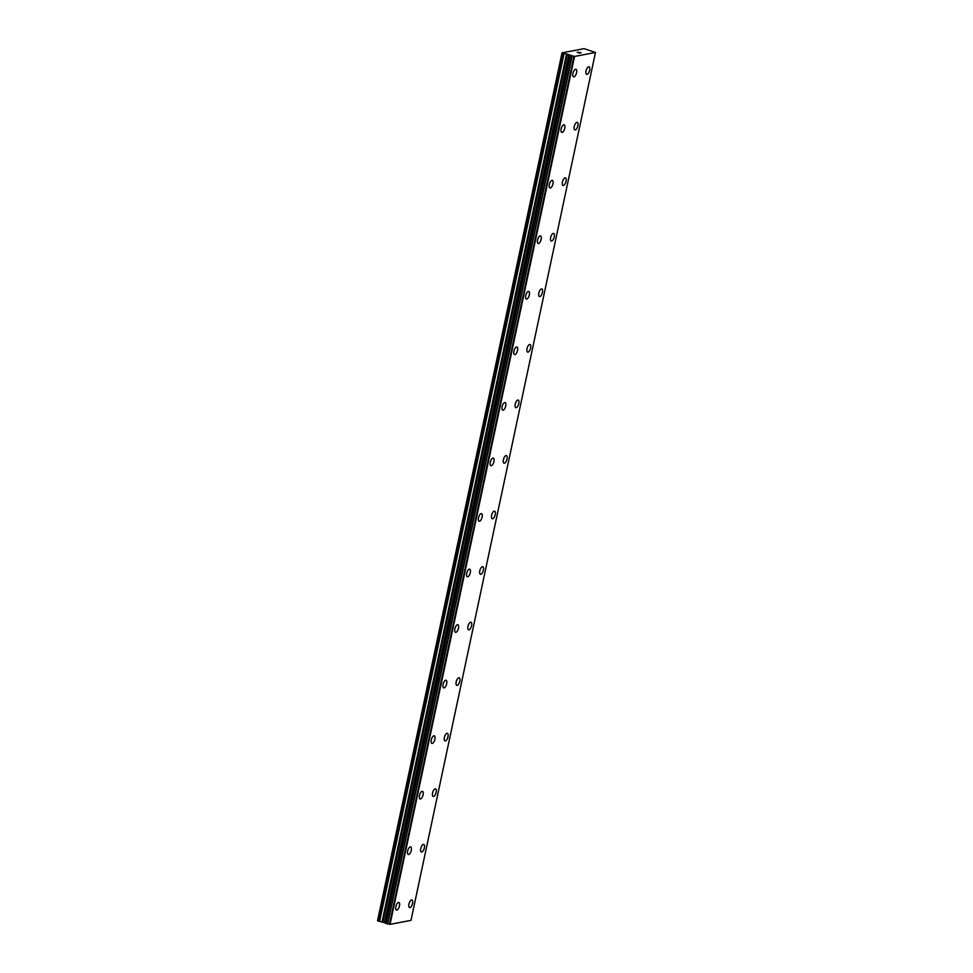 <?xml version="1.0" encoding="UTF-8"?>
<svg xmlns="http://www.w3.org/2000/svg" width="973" height="973" viewBox="0 0 973 973"><rect width="100%" height="100%" fill="white"/><g stroke="black" fill="none" stroke-linecap="round" stroke-linejoin="round"><path stroke-width="1.46" d="M589.042 66.772A3.977 1.654 -72.7 0 1 589.662 70.226A3.977 1.654 -72.7 0 1 586.67 74.374A3.977 1.654 -72.7 0 1 586.05 70.92A3.977 1.654 -72.7 0 1 589.042 66.772A3.977 1.654 -72.7 0 1 589.65 70.226A3.977 1.654 -72.7 0 1 586.67 74.374M577.232 122.318A3.977 1.654 -72.7 0 1 577.853 125.772A3.977 1.654 -72.7 0 1 574.861 129.92A3.977 1.654 -72.7 0 1 574.252 126.466A3.977 1.654 -72.7 0 1 577.232 122.318A3.977 1.654 -72.7 0 1 577.84 125.772A3.977 1.654 -72.7 0 1 574.873 129.92M565.422 177.864A3.977 1.654 -72.7 0 1 566.043 181.319A3.977 1.654 -72.7 0 1 563.063 185.466A3.977 1.654 -72.7 0 1 562.443 182.012A3.977 1.654 -72.7 0 1 565.422 177.864A3.977 1.654 -72.7 0 1 566.043 181.319A3.977 1.654 -72.7 0 1 563.063 185.466M553.625 233.411A3.977 1.654 -72.7 0 1 554.233 236.865A3.977 1.654 -72.7 0 1 551.253 241.012A3.977 1.654 -72.7 0 1 550.633 237.558A3.977 1.654 -72.7 0 1 553.625 233.411A3.977 1.654 -72.7 0 1 554.233 236.865A3.977 1.654 -72.7 0 1 551.253 241.012M541.815 288.957A3.977 1.654 -72.7 0 1 542.435 292.411A3.977 1.654 -72.7 0 1 539.443 296.558A3.977 1.654 -72.7 0 1 538.823 293.104A3.977 1.654 -72.7 0 1 541.815 288.957A3.977 1.654 -72.7 0 1 542.423 292.411A3.977 1.654 -72.7 0 1 539.443 296.558M530.005 344.503A3.977 1.654 -72.7 0 1 530.626 347.957A3.977 1.654 -72.7 0 1 527.646 352.104A3.977 1.654 -72.7 0 1 527.025 348.65A3.977 1.654 -72.7 0 1 530.005 344.503A3.977 1.654 -72.7 0 1 530.613 347.957A3.977 1.654 -72.7 0 1 527.634 352.104M518.195 400.049A3.977 1.654 -72.7 0 1 518.816 403.503A3.977 1.654 -72.7 0 1 515.836 407.651A3.977 1.654 -72.7 0 1 515.216 404.184A3.977 1.654 -72.7 0 1 518.195 400.049A3.977 1.654 -72.7 0 1 518.816 403.503A3.977 1.654 -72.7 0 1 515.836 407.651M506.398 455.595A3.977 1.654 -72.7 0 1 507.006 459.049A3.977 1.654 -72.7 0 1 504.026 463.197A3.977 1.654 -72.7 0 1 503.406 459.73A3.977 1.654 -72.7 0 1 506.398 455.595A3.977 1.654 -72.7 0 1 507.006 459.049A3.977 1.654 -72.7 0 1 504.026 463.197M494.588 511.141A3.977 1.654 -72.7 0 1 495.208 514.595A3.977 1.654 -72.7 0 1 492.216 518.743A3.977 1.654 -72.7 0 1 491.608 515.276A3.977 1.654 -72.7 0 1 494.588 511.141A3.977 1.654 -72.7 0 1 495.196 514.595A3.977 1.654 -72.7 0 1 492.216 518.743M482.778 566.675A3.977 1.654 -72.7 0 1 483.386 570.142A3.977 1.654 -72.7 0 1 480.407 574.289A3.977 1.654 -72.7 0 1 479.798 570.823A3.977 1.654 -72.7 0 1 482.778 566.687A3.977 1.654 -72.7 0 1 483.399 570.142A3.977 1.654 -72.7 0 1 480.419 574.289M470.968 622.221A3.977 1.654 -72.7 0 1 471.589 625.688A3.977 1.654 -72.7 0 1 468.609 629.835A3.977 1.654 -72.7 0 1 467.989 626.369A3.977 1.654 -72.7 0 1 470.968 622.221A3.977 1.654 -72.7 0 1 471.589 625.688A3.977 1.654 -72.7 0 1 468.609 629.835M459.159 677.767A3.977 1.654 -72.7 0 1 459.779 681.234A3.977 1.654 -72.7 0 1 456.799 685.381A3.977 1.654 -72.7 0 1 456.179 681.915A3.977 1.654 -72.7 0 1 459.171 677.767A3.977 1.654 -72.7 0 1 459.791 681.234A3.977 1.654 -72.7 0 1 456.799 685.381M447.361 733.314A3.977 1.654 -72.7 0 1 447.981 736.78A3.977 1.654 -72.7 0 1 445.002 740.927A3.977 1.654 -72.7 0 1 444.381 737.461A3.977 1.654 -72.7 0 1 447.361 733.314A3.977 1.654 -72.7 0 1 447.969 736.78A3.977 1.654 -72.7 0 1 444.989 740.927M435.551 788.86A3.977 1.654 -72.7 0 1 436.172 792.326A3.977 1.654 -72.7 0 1 433.192 796.461A3.977 1.654 -72.7 0 1 432.571 793.007A3.977 1.654 -72.7 0 1 435.551 788.86A3.977 1.654 -72.7 0 1 436.172 792.326A3.977 1.654 -72.7 0 1 433.192 796.473M423.741 844.406A3.977 1.654 -72.7 0 1 424.362 847.872A3.977 1.654 -72.7 0 1 421.382 852.02A3.977 1.654 -72.7 0 1 420.762 848.553A3.977 1.654 -72.7 0 1 423.741 844.406A3.977 1.654 -72.7 0 1 424.362 847.872A3.977 1.654 -72.7 0 1 421.382 852.007M411.944 899.952A3.977 1.654 -72.7 0 1 412.564 903.418A3.977 1.654 -72.7 0 1 409.572 907.554A3.977 1.654 -72.7 0 1 408.952 904.099A3.977 1.654 -72.7 0 1 411.944 899.952A3.977 1.654 -72.7 0 1 412.552 903.418A3.977 1.654 -72.7 0 1 409.572 907.554M575.943 69.265A3.977 1.654 -72.7 0 1 576.563 72.72A3.977 1.654 -72.7 0 1 573.571 76.867A3.977 1.654 -72.7 0 1 572.951 73.413A3.977 1.654 -72.7 0 1 575.943 69.265A3.977 1.654 -72.7 0 1 576.551 72.72A3.977 1.654 -72.7 0 1 573.571 76.867M564.133 124.812A3.977 1.654 -72.7 0 1 564.754 128.266A3.977 1.654 -72.7 0 1 561.762 132.413A3.977 1.654 -72.7 0 1 561.153 128.959A3.977 1.654 -72.7 0 1 564.133 124.812A3.977 1.654 -72.7 0 1 564.741 128.266A3.977 1.654 -72.7 0 1 561.774 132.413M552.323 180.358A3.977 1.654 -72.7 0 1 552.944 183.812A3.977 1.654 -72.7 0 1 549.964 187.959A3.977 1.654 -72.7 0 1 549.344 184.493A3.977 1.654 -72.7 0 1 552.323 180.358A3.977 1.654 -72.7 0 1 552.944 183.812A3.977 1.654 -72.7 0 1 549.964 187.959M540.514 235.904A3.977 1.654 -72.7 0 1 541.134 239.358A3.977 1.654 -72.7 0 1 538.154 243.505A3.977 1.654 -72.7 0 1 537.534 240.039A3.977 1.654 -72.7 0 1 540.514 235.904A3.977 1.654 -72.7 0 1 541.134 239.358A3.977 1.654 -72.7 0 1 538.154 243.505M528.716 291.45A3.977 1.654 -72.7 0 1 529.336 294.904A3.977 1.654 -72.7 0 1 526.344 299.052A3.977 1.654 -72.7 0 1 525.724 295.585A3.977 1.654 -72.7 0 1 528.716 291.45A3.977 1.654 -72.7 0 1 529.324 294.904A3.977 1.654 -72.7 0 1 526.344 299.052M516.906 346.996A3.977 1.654 -72.7 0 1 517.527 350.45A3.977 1.654 -72.7 0 1 514.535 354.598A3.977 1.654 -72.7 0 1 513.926 351.131A3.977 1.654 -72.7 0 1 516.906 346.996A3.977 1.654 -72.7 0 1 517.514 350.45A3.977 1.654 -72.7 0 1 514.547 354.598M505.096 402.53A3.977 1.654 -72.7 0 1 505.717 405.996A3.977 1.654 -72.7 0 1 502.737 410.144A3.977 1.654 -72.7 0 1 502.117 406.678A3.977 1.654 -72.7 0 1 505.096 402.53A3.977 1.654 -72.7 0 1 505.717 405.996A3.977 1.654 -72.7 0 1 502.737 410.144M493.299 458.076A3.977 1.654 -72.7 0 1 493.907 461.543A3.977 1.654 -72.7 0 1 490.927 465.69A3.977 1.654 -72.7 0 1 490.307 462.224A3.977 1.654 -72.7 0 1 493.299 458.076A3.977 1.654 -72.7 0 1 493.907 461.543A3.977 1.654 -72.7 0 1 490.927 465.69M481.489 513.622A3.977 1.654 -72.7 0 1 482.109 517.089A3.977 1.654 -72.7 0 1 479.117 521.236A3.977 1.654 -72.7 0 1 478.497 517.77A3.977 1.654 -72.7 0 1 481.489 513.622A3.977 1.654 -72.7 0 1 482.097 517.089A3.977 1.654 -72.7 0 1 479.117 521.236M469.679 569.169A3.977 1.654 -72.7 0 1 470.3 572.635A3.977 1.654 -72.7 0 1 467.32 576.782A3.977 1.654 -72.7 0 1 466.699 573.316A3.977 1.654 -72.7 0 1 469.679 569.169A3.977 1.654 -72.7 0 1 470.287 572.635A3.977 1.654 -72.7 0 1 467.308 576.77M457.869 624.715A3.977 1.654 -72.7 0 1 458.49 628.181A3.977 1.654 -72.7 0 1 455.51 632.316A3.977 1.654 -72.7 0 1 454.89 628.862A3.977 1.654 -72.7 0 1 457.869 624.715A3.977 1.654 -72.7 0 1 458.49 628.181A3.977 1.654 -72.7 0 1 455.51 632.328M446.072 680.261A3.977 1.654 -72.7 0 1 446.68 683.727A3.977 1.654 -72.7 0 1 443.7 687.862A3.977 1.654 -72.7 0 1 443.08 684.408A3.977 1.654 -72.7 0 1 446.072 680.261A3.977 1.654 -72.7 0 1 446.68 683.727A3.977 1.654 -72.7 0 1 443.7 687.862M434.87 739.261A3.977 1.654 -72.7 0 1 431.89 743.408A3.977 1.654 -72.7 0 1 431.282 739.954A3.977 1.654 -72.7 0 1 434.262 735.807A3.977 1.654 -72.7 0 1 434.87 739.261M434.262 735.807A3.977 1.654 -72.7 0 1 434.882 739.273A3.977 1.654 -72.7 0 1 431.89 743.408M422.452 791.353A3.977 1.654 -72.7 0 1 423.073 794.819A3.977 1.654 -72.7 0 1 420.081 798.955A3.977 1.654 -72.7 0 1 419.472 795.5A3.977 1.654 -72.7 0 1 422.452 791.353A3.977 1.654 -72.7 0 1 423.06 794.807A3.977 1.654 -72.7 0 1 420.093 798.955M410.642 846.899A3.977 1.654 -72.7 0 1 411.263 850.366A3.977 1.654 -72.7 0 1 408.283 854.501A3.977 1.654 -72.7 0 1 407.663 851.047A3.977 1.654 -72.7 0 1 410.642 846.899A3.977 1.654 -72.7 0 1 411.263 850.353A3.977 1.654 -72.7 0 1 408.283 854.501M398.833 902.445A3.977 1.654 -72.7 0 1 399.453 905.899A3.977 1.654 -72.7 0 1 396.473 910.047A3.977 1.654 -72.7 0 1 395.853 906.593A3.977 1.654 -72.7 0 1 398.845 902.445A3.977 1.654 -72.7 0 1 399.465 905.899A3.977 1.654 -72.7 0 1 396.473 910.047M385.855 923.438L570.336 55.534L385.855 923.438L390.051 924.35L410.983 920.373L595.464 52.469L574.532 56.446L562.017 52.846L584.092 48.65L595.464 52.469M385.892 923.255L385.247 922.927L569.728 55.023M562.017 52.846L377.536 920.75L385.247 922.927M581.1 52.797L579.446 52.493M579.774 52.42L578.059 52.201M580.869 52.761L580.249 52.883M579.227 52.846L577.269 52.36L579.3 52.98M579.543 53.089L577.196 52.372M390.051 924.35L574.532 56.446M389.492 924.265L573.973 56.361M385.186 922.89L569.667 54.999M384.444 922.453L568.925 54.561M377.779 920.957L562.26 53.053M389.614 924.289L574.094 56.385M387.692 923.997L572.173 56.093M387.449 923.961L571.929 56.057M385.965 923.499L570.433 55.595M384.955 922.684L569.436 54.792M382.9 921.978L567.381 54.074M382.085 921.796L566.566 53.892M379.592 921.443L564.06 53.539M378.777 921.261L563.258 53.357"/></g></svg>
